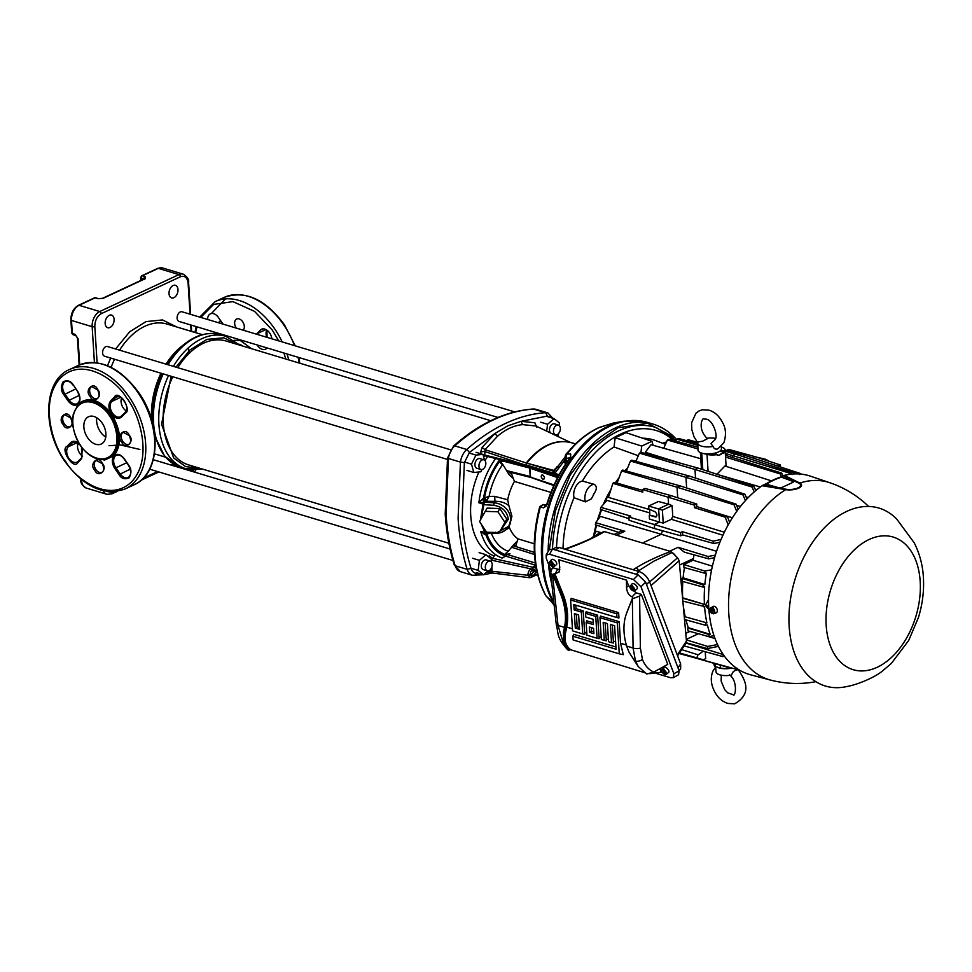 <?xml version="1.0" encoding="UTF-8"?>
<svg xmlns="http://www.w3.org/2000/svg" width="972" height="972" viewBox="0 0 972 972"><rect width="100%" height="100%" fill="white"/><g stroke="black" fill="none" stroke-linecap="round" stroke-linejoin="round"><path stroke-width="1.46" d="M541.793 559.848C537.443 507.105 569.568 442.977 608.8 426.088L609.748 425.663A107.941 69.583 -73.2 0 1 624.231 421.155L647.437 422.407A108.232 69.765 -73.2 0 0 609.966 426.186A108.232 69.765 -73.2 0 0 542.789 560.297A4.702 1.798 -3.6 0 1 541.793 559.848A107.941 69.583 -73.2 0 0 554.028 603.855M676.597 439.599L674.86 437.704L647.607 423.233L618.01 427.802L592.13 445.929L570.2 475.053L555.401 510.835L549.387 549.411M497.409 436.355L494.93 433.512L507.809 425.809L521.065 421.326L534.879 422.759L535.864 426.003L522.572 424.618C513.738 425.493 505.355 429.405 497.409 436.355L485.04 449.696L526.241 462.964L526.168 465.357L484.554 451.47L480.776 451.798L482.088 447.375L494.93 433.512L469.512 452.357L464.385 462.611L462.089 518.112C463.231 536.107 466.208 552.861 471.043 568.377L467.18 569.349A15.054 9.708 106.8 0 0 472.392 575.266L483.327 574.744M565.437 455.649L573.93 445.978C581.815 437.886 590.113 431.799 598.849 427.704L613.539 423.002L624.231 421.155M542.984 479.33C540.724 477.179 540.626 475.733 542.704 474.98C544.964 477.118 545.061 478.576 542.984 479.33L543.822 479.293M541.878 475.016L542.704 474.98M575.582 443.84L570.783 442.576C555.449 439.113 540.772 445.966 526.739 463.122L526.144 464.932L553.481 473.157L553.032 471.043L554.55 470.813L554.076 473.06L555.036 474.652L554.076 473.06M570.758 442.576L570.333 442.406C554.769 439.089 540.067 445.941 526.241 462.964L553.032 471.043L558.414 465.722M533.033 570.807L532.279 569.167L532.863 570.783L536.957 572.095L533.47 570.904L532.741 569.701L536.726 571.062M482.088 447.375L485.04 449.696L484.761 454.726L485.672 455.977L526.702 466.499L525.901 465.272M546.543 505.78L545.839 505.89L546.859 504.043C552.278 486.595 560.066 471.055 570.224 457.435L570.71 456.597L570.843 457.545M547.491 504.249L547.224 504.152C552.691 486.559 560.528 470.922 570.722 457.229L570.637 453.912L570.576 457.715M546.507 505.768L543.591 507.894L540.371 506.813C531.38 541.562 533.251 571.244 545.972 595.872L553.165 603.648M543.591 507.894L547.224 504.152M565.072 457.435L565.376 461.822L566.409 463.012L566.032 458.505L569.981 457.739M549.314 598.922L549.97 599.566M540.371 506.813L543.518 504.553L546.531 504.881M571.014 448.906L565.619 454.532L564.999 457.132L566.032 458.505M565.886 455.054L566.822 453.742M565.558 462.271L564.1 461.032L565.024 457.338M550.152 568.511L550.589 571.998M554.076 484.943L531.234 477.373L530.202 476.511L529.667 468.067L499.523 460.157M554.562 470.788L564.987 457.059L554.55 470.813M509.34 549.994L505.294 553.906M536.167 568.195L533.045 567.271L535.56 564.525M500.507 461.396L504.079 466.499M554.672 470.667L526.739 463.122M556.81 466.9L558.293 466.706M535.864 426.003L570.698 442.552M494.833 555.231L491.261 560.103M532.437 569.203L533.045 567.271L492.184 558.256L489.22 555.668L488.685 556.92M483.643 456.913A2.819 2.151 99.2 0 1 485.599 455.965L485.599 455.965A2.819 2.151 99.2 0 1 485.648 455.977M532.097 569.616C529.801 568.839 528.379 570.637 527.845 575.011L530.36 574.792C530.117 571.888 530.955 570.552 532.863 570.783M536.046 571.925L533.652 575.29L530.36 574.792L531.757 576.177L530.627 577.538L527.857 575.266L488.272 570.868M537.419 574.051L531.757 576.177M557.478 436.27L557.102 434.618M534.879 422.759L536.617 427.194M471.043 568.377C472.21 571.779 474.239 573.444 477.131 573.395L478.516 573.298M486.413 572.35L488.369 572.022L488.296 571.354M482.987 454.604L525.743 465.236L526.472 466.438M537.528 574.513L530.627 577.538M492.099 573.043L488.369 572.022L492.099 571.402L492.646 573.03M491.832 567.089L492.099 571.402M110.006 327.479A6.585 4.253 -73.2 0 1 107.722 327.698A6.585 4.253 -73.2 0 1 105.207 321.841A6.585 4.253 -73.2 0 1 109.241 315.317A6.585 4.253 -73.2 0 1 111.525 315.086A6.585 4.253 -73.2 0 1 114.04 320.954A6.585 4.253 -73.2 0 1 110.006 327.479M173.891 297.687A6.585 4.253 -73.2 0 1 171.607 297.918A6.585 4.253 -73.2 0 1 169.079 292.05A6.585 4.253 -73.2 0 1 173.125 285.525A6.585 4.253 -73.2 0 1 175.397 285.294A6.585 4.253 -73.2 0 1 177.925 291.163A6.585 4.253 -73.2 0 1 173.891 297.687M103.129 298.331L145.29 278.672A1.883 1.251 -115 0 0 144.597 278.697L102.437 298.355A1.883 1.251 65 0 1 103.129 298.331L97.82 298.696L95.062 297.857L79.084 305.305A12.235 7.885 106.8 0 0 71.491 320.468A1.883 0.717 176.4 0 1 70.895 319.995L71.709 333.019A1.883 0.717 -3.6 0 0 72.317 333.493L75.075 334.319A1.883 1.215 106.8 0 0 75.804 335.534L77.444 338.147A1.883 0.717 176.4 0 0 78.039 338.633L75.075 334.319M95.062 297.857A1.883 1.251 -115 0 0 94.369 297.894L95.706 297.797A1.883 1.215 106.8 0 0 95.062 297.857M141.292 280.24L141.159 278.15A1.883 0.717 176.4 0 1 140.563 277.676L140.746 280.507M101.246 313.677C97.042 316.265 94.904 320.541 94.819 326.507A1.883 0.717 176.4 0 1 92.158 326.689A12.235 7.885 -73.2 0 1 99.751 311.526A1.883 1.251 65 0 1 101.246 313.677L180.464 276.741A1.883 1.251 -115 0 0 178.97 274.59L158.302 268.369A1.883 1.251 -115 0 0 157.622 268.406L141.645 275.854A1.883 1.251 65 0 1 142.337 275.817L145.083 276.656A1.883 1.215 106.8 0 0 143.917 278.976A1.883 0.717 176.4 0 1 143.965 279M234.131 340.273L240.461 340.601L251.505 348.693M139.907 449.453L119.179 444.678M108.986 445.698L117.746 445.152M96.75 417.753A15.054 9.975 -115 0 0 105.766 437.072A15.054 9.975 -115 0 1 100.468 431.908A15.054 9.975 -115 0 1 96.75 417.753M107.467 365.691L110.699 358.073M115.607 348.972L129.726 331.731L146.092 321.598L162.506 319.946L176.77 326.981M176.576 465.637L177.354 466.949M179.808 466.912L179.856 467.702M188.775 470.387L191.885 469.913M190.075 470.776A8.213 3.135 -3.6 0 0 193.72 470.023M193.744 471.882A6.585 2.515 -3.6 0 0 195.554 470.521L195.834 470.023M200.001 468.334L185.652 466.609L173.66 457.958L161.571 424.242L171.133 376.261M490.763 420.706L225.893 340.978A64.699 41.711 106.8 0 0 203.488 343.238A64.699 41.711 106.8 0 0 177.755 367.671M172.773 376.747A64.699 41.711 106.8 0 0 188.592 464.895L448.857 543.227M450.486 449.757L107.479 346.53A5.067 3.268 106.8 0 0 105.729 346.7A5.067 3.268 106.8 0 0 102.631 351.718A5.067 3.268 106.8 0 0 104.563 356.226L447.339 459.392M514.723 411.909L182.019 311.769A5.067 3.268 106.8 0 0 180.27 311.951A5.067 3.268 106.8 0 0 177.159 316.957A5.067 3.268 106.8 0 0 179.103 321.465L498.004 417.45M479.111 552.643L486 554.708L491.382 559.131L491.079 561.597M488.138 570.892L483.534 574.804L478.151 570.382L479.39 560.334L486 554.708M476.645 572.727L483.534 574.804M471.262 568.304L478.151 570.382M472.501 558.256L479.39 560.334M481.905 469.561L480.788 471.797L473.862 472.489L466.973 470.424M473.862 472.489L471.469 464.142L476.001 455.09L482.926 454.398L484.578 460.193M464.58 462.065L471.469 464.142M469.112 453.013L476.001 455.09M476.037 452.332L482.926 454.398M546.701 431.155L547.552 424.266L540.663 422.2M547.552 424.266L554.162 418.653L559.544 423.075L559.24 425.542M547.272 416.575L554.162 418.653M556.3 434.824L555.632 435.395M487.3 570.807L483.303 569.604A5.067 3.268 -73.2 0 1 481.371 565.097A5.067 3.268 -73.2 0 1 484.469 560.091A5.067 3.268 -73.2 0 1 486.231 559.908L490.216 561.111A5.067 3.268 -73.2 0 1 492.16 565.619A5.067 3.268 -73.2 0 1 489.062 570.637A5.067 3.268 -73.2 0 1 487.3 570.807A5.067 3.268 -73.2 0 1 485.368 566.299A5.067 3.268 -73.2 0 1 488.466 561.294A5.067 3.268 -73.2 0 1 490.216 561.111M505.391 556.409L505.221 556.069A4.896 1.871 -3.6 0 1 506.619 555.595L502.099 558.062C491.771 554.149 484.639 545.256 480.69 531.405L484.858 532.462L481.201 524.09M480.375 520.081L483.072 504.116L478.892 502.779L484.25 502.208L483.072 504.116L483.886 504.675L484.25 502.208L494.068 502.828L494.906 501.358L486.194 501.297L483.886 502.099L482.562 498.903L483.473 498.32L485.623 501.54M485.891 533.324L485.757 534.454L484.797 534.527L480.69 531.405L485.247 533.106M482.877 526.63L486.194 533.191L484.858 532.462L486.182 533.191L485.611 532.17L484.858 532.462M483.849 459.805L479.852 458.602A5.067 3.268 106.8 0 0 478.103 458.772A5.067 3.268 106.8 0 0 474.992 463.79A5.067 3.268 106.8 0 0 476.936 468.297L480.933 469.5A5.067 3.268 -73.2 0 1 478.989 464.993A5.067 3.268 -73.2 0 1 482.1 459.975A5.067 3.268 -73.2 0 1 483.849 459.805A5.067 3.268 -73.2 0 1 485.781 464.312A5.067 3.268 -73.2 0 1 482.683 469.318A5.067 3.268 -73.2 0 1 480.933 469.5M558.378 425.043A5.067 3.268 -73.2 0 1 560.322 429.551A5.067 3.268 -73.2 0 1 557.211 434.569A5.067 3.268 -73.2 0 1 555.462 434.739A5.067 3.268 -73.2 0 1 553.53 430.244A5.067 3.268 -73.2 0 1 556.628 425.226A5.067 3.268 -73.2 0 1 558.378 425.043L554.38 423.841A5.067 3.268 106.8 0 0 552.631 424.023A5.067 3.268 106.8 0 0 549.678 428.215A5.067 3.268 106.8 0 0 550.529 432.965M532.194 570.758L536.981 572.204M550.93 492.403L514.419 481.419A41.407 26.694 106.8 0 0 507.7 499.778L508.854 505.659C505.015 502.597 500.361 501.163 494.906 501.358L494.772 496.364L489.098 496.425L484.493 497.798C486.923 484.36 491.856 472.368 499.292 461.822L502.536 464.786A55.319 35.66 106.8 0 0 489.098 496.425L486.778 500.616L484.493 497.798L483.473 498.32C485.988 484.056 491.225 471.384 499.195 460.303L499.438 459.234M495.611 458.529A63.593 40.994 -73.2 0 0 478.892 502.779L482.562 498.903M490.082 533.349L491.431 533.494A55.319 35.66 106.8 0 0 507.967 551.173L505.124 554.55L509.972 553.748M485.842 533.106L484.797 534.527M486.911 533.336L485.757 534.454C489.852 545.644 496.352 552.849 505.221 556.069L505.124 554.55C496.826 551.343 490.714 544.502 486.778 534.029L489.548 533.349M485.235 511.357L487.118 508.101L499.802 508.526L506.813 519.157L499.243 532.62L504.93 522.414L497.931 511.782L485.235 511.357L479.548 521.563L486.547 532.194L499.243 532.62M499.863 531.538L508.332 519.206C506.995 511.236 502.123 506.594 493.703 505.282L483.886 504.675L481.055 518.854M495.975 533.239L495.38 532.219L495.975 533.239L508.818 526.253L511.928 516.205L510.008 523.993M502.864 461.032L499.292 461.822L499.195 460.303L500.629 459.817M514.419 481.419L511.065 472.477M508.854 505.659L511.928 516.205M485.344 532.984L495.805 533.385C501.588 533.251 505.926 530.882 508.818 526.253L510.652 523.082M509.255 525.488L509.45 527.65A41.407 26.694 106.8 0 0 518.027 538.889L534.26 543.773M515.488 546.458L518.027 538.889M515.962 545.644L513.41 545.013L508.368 551.245M486.377 533.336L486.316 534.175M494.517 533.373L491.322 533.361M499.802 508.526L497.931 511.782M504.93 522.414L506.813 519.157M486.778 500.616L486.194 501.297L484.044 498.065M502.852 464.543L508.976 474.47L513.289 478.552M511.406 473.133L508.976 474.47M494.772 496.364L507.7 499.778M509.45 527.65L501.734 532.292M513.41 545.013L517.226 541.161M73.179 414.558L78.27 403.927C88.61 395.993 99.642 399.31 111.403 413.902L111.695 414.327C121.379 430.948 122.156 444.726 114.028 455.649L104.563 460.108L93.045 457.18M65.914 461.955L65.646 461.579C53.958 447.691 38.382 402.432 60.276 378.193C83.13 355.302 117.041 381.255 126.372 397.621L126.652 398.01C138.34 411.897 153.916 457.156 132.022 481.395C109.168 504.274 75.257 478.333 65.926 461.967L65.914 461.955M82.584 456.208A8.942 5.929 65 0 1 79.838 453.402A8.942 5.929 65 0 1 78.149 443.183M126.093 410.877A8.942 5.929 65 0 1 123.347 408.07A8.942 5.929 65 0 1 121.658 397.852M87.699 437.862A15.054 9.975 65 0 1 88.513 416.745A15.054 9.975 65 0 1 102.048 422.905A15.054 9.975 65 0 1 101.234 444.034A15.054 9.975 65 0 1 87.699 437.862M111.671 414.303C115.024 418.325 118.244 419.309 121.33 417.267A9.878 6.549 -115 0 0 121.634 416.976L125.218 413.246C132.52 410.342 118.463 389.079 114.465 396.989A9.878 6.549 -115 0 0 114.174 397.269L110.589 401.011C108.099 404.474 108.366 408.775 111.403 413.902M79.048 443.536L75.646 441.482L73.107 441.288L70.968 442.321A9.878 6.549 -115 0 0 70.664 442.6L67.08 446.342C59.778 449.234 73.836 470.497 77.833 462.599A9.878 6.549 -115 0 0 78.124 462.32L81.709 458.577L82.231 448.068M278.733 340.88L272.306 330.091L254.579 311.392L232.903 301.624L213.585 304.455L200.754 317.407M196.927 326.835L195.639 332.667M267.093 347.952L266.753 348.304A8.942 5.929 65 0 1 265.538 349.179A8.942 5.929 65 0 1 257.495 345.522A8.942 5.929 65 0 1 257.13 344.951M236.232 328.086A6.585 4.362 65 0 1 236.694 318.998A6.585 4.362 65 0 1 242.623 321.696A6.585 4.362 65 0 1 243.243 330.201M207.631 319.484A8.942 5.929 65 0 1 210.414 313.835A8.942 5.929 65 0 1 218.457 317.504L222.661 323.591A8.942 5.929 65 0 1 223.001 324.113M214.994 333.566A8.942 5.929 65 0 1 214.144 332.473L213.743 331.902M256.474 334.186A8.942 5.929 65 0 1 256.766 333.846L260.35 330.115A8.942 5.929 65 0 1 261.565 329.241A8.942 5.929 65 0 1 271.844 338.803M285.768 359.008L283.909 353.018M664.909 671.992L665.37 674.58A3.22 1.592 -134.8 0 0 666.233 674.386A3.22 1.592 -134.8 0 0 666.075 672.126A3.22 1.592 -134.8 0 0 663.56 669.769L664.119 669.125A3.305 1.628 -134.8 0 0 663.645 668.955A3.305 1.628 -134.8 0 0 663.22 668.858L664.447 671.846M664.01 670.972L663.439 671.543L662.661 669.501L663.22 668.858M664.338 671.822L664.982 672.15M664.277 671.688L663.706 672.26L664.471 674.301L665.079 673.79M663.706 672.26L663.439 671.543M663.123 672.089L664.277 671.664M666.233 674.386L668.59 672.466A3.524 1.737 -134.8 0 0 668.262 669.732A3.524 1.737 -134.8 0 0 665.152 667.229A3.524 1.737 -134.8 0 0 663.621 667.46L661.689 669.805A3.22 1.592 -134.8 0 0 662.029 672.077A3.22 1.592 -134.8 0 0 664.471 674.301M662.661 669.501A3.22 1.592 -134.8 0 0 661.689 669.805M631.982 586.225L632.541 585.581A3.305 1.628 -134.8 0 0 632.079 585.399A3.305 1.628 -134.8 0 0 631.654 585.314L633.805 591.025A3.22 1.592 -134.8 0 0 634.655 590.83A3.22 1.592 -134.8 0 0 634.509 588.582A3.22 1.592 -134.8 0 0 631.982 586.225M632.444 587.428L631.861 587.999L631.095 585.958L631.654 585.314M632.128 588.716L632.699 588.121L632.128 588.716L632.906 590.757L633.513 590.247M634.655 590.83L637.024 588.923A3.524 1.737 -134.8 0 0 636.684 586.189A3.524 1.737 -134.8 0 0 633.586 583.674A3.524 1.737 -134.8 0 0 632.055 583.917L630.123 586.262A3.22 1.592 -134.8 0 0 630.464 588.534A3.22 1.592 -134.8 0 0 632.906 590.757M631.095 585.958A3.22 1.592 -134.8 0 0 630.123 586.262M713.084 446.427A11.567 4.41 176.4 0 1 701.456 446.112A11.567 4.41 176.4 0 1 697.762 443.135A11.567 4.41 176.4 0 1 698.139 441.932L702.72 441.167L707.422 438.712C696.815 428.603 702.659 416.818 703.886 418.944L706.207 419.175C712.695 419.722 718.478 435.857 715.076 439.66L710.933 443.633L713.084 446.427C714.043 448.918 715.72 449.684 718.089 448.736L723.873 442.697C726.351 435.043 725.926 428.348 722.597 422.613C719.231 416.028 714.675 411.873 708.916 410.16L702.27 409.783L698.917 410.998L695.964 413.222L691.627 422.711L691.797 429.575L694.02 436.793L697.774 442.855M706.948 438.263A11.567 4.41 176.4 0 1 715.55 438.396M721.285 446.367L721.479 448.614A11.761 4.483 176.4 0 1 718.357 451.992A11.761 4.483 176.4 0 1 705.526 453.815A11.761 4.483 176.4 0 1 698.005 450.085L697.762 443.135M551.379 561.962L551.938 561.318A3.305 1.628 -134.8 0 0 551.476 561.148A3.305 1.628 -134.8 0 0 551.039 561.051L553.202 566.773A3.22 1.592 -134.8 0 0 554.052 566.567A3.22 1.592 -134.8 0 0 553.906 564.319A3.22 1.592 -134.8 0 0 551.379 561.962M551.841 563.165L551.258 563.736L550.48 561.695L551.039 561.051M551.525 564.453L552.096 563.857L551.525 564.453L552.303 566.494L552.91 565.983M554.052 566.567L556.409 564.659A3.524 1.737 -134.8 0 0 556.081 561.925A3.524 1.737 -134.8 0 0 552.983 559.422A3.524 1.737 -134.8 0 0 551.452 559.653L549.52 561.998A3.22 1.592 -134.8 0 0 549.86 564.27A3.22 1.592 -134.8 0 0 552.303 566.494M550.48 561.695A3.22 1.592 -134.8 0 0 549.52 561.998M715.611 667.229L713.023 670.899C710.362 677.12 710.787 683.802 714.274 690.946C717.494 697.422 722.062 701.59 727.979 703.436L734.625 703.825C753.13 693.279 744.661 679.136 738.283 669.769L735.901 670.012L733.265 671.664L731.357 675.115A11.567 4.41 -3.6 0 1 719.73 674.811A11.567 4.41 -3.6 0 1 716.048 671.919L715.574 666.828M717.543 667.302A11.761 4.483 -3.6 0 0 731.892 668.056M739.121 670.753A11.567 4.41 -3.6 0 0 739.133 670.473L739.109 669.89M712.464 607.877A3.22 2.138 -115 0 1 714.651 610.951A3.22 2.138 -115 0 1 713.569 613.721A3.22 2.138 -115 0 1 713.144 613.794L712.464 607.877L713.096 607.5A3.305 2.187 -115 0 0 712.646 607.354A3.305 2.187 -115 0 0 712.209 607.306L712.683 609.772M712.5 609.906L711.869 610.209L711.577 607.682L712.209 607.306M712.901 613.381L712.61 610.781L711.966 611.084L712.257 613.611L712.901 613.381A3.305 2.187 -115 0 0 713.108 613.466M712.61 610.781L713.241 611.096M711.966 611.084L711.869 610.209M711.383 610.963L712.828 610.416M713.375 610.841L712.707 610.805M713.569 613.721L716.048 612.907A3.524 2.333 -115 0 0 717.166 609.541A3.524 2.333 -115 0 0 714.347 606.334A3.524 2.333 -115 0 0 713.071 606.528L710.848 607.901A3.22 2.138 -115 0 0 710.119 610.768A3.22 2.138 -115 0 0 712.257 613.611M711.577 607.682A3.22 2.138 -115 0 0 710.848 607.901M554.757 573.541L562.691 593.236A48.661 32.246 65 0 1 566.725 627.074L565.595 632.395C564.003 640.414 565.74 646.21 570.819 649.782L569.823 649.904C564.744 646.198 562.97 640.305 564.525 632.201L565.595 626.843A47.749 31.639 -115 0 0 561.646 593.649L553.712 573.954L555.182 573.674L557.673 569.215L559.799 569.385M626.199 614.34A48.661 32.246 65 0 1 626.806 612.542L632.675 597.719L632.092 596.82C628.799 595.362 626.952 592.264 626.551 587.513L628.495 585.545L636.04 592.798L641.301 594.378L667.74 664.362L653.743 672.089L646.745 674.009L638.203 666.525L635.481 661.045L633.088 648.02L632.335 598.861L639.6 596.115L641.301 594.378M563.59 644.072L567.636 649.782C556.227 637.122 558.779 634.352 556.251 624.255L556.251 624.255A5.65 1.932 173.8 0 0 558.037 625.433L563.59 644.072L563.42 632.395L564.501 627.377L558.037 625.433L552.509 574.829L553.712 573.954M557.673 569.215L552.424 567.636L550.614 572.544L552.509 574.829M626.551 587.513L626.43 580.102L558.924 559.787L559.75 567.417L559.058 572.107L555.182 573.674M570.819 649.782L644.934 672.782M644.922 672.77L643.707 671.859M656.282 673.426L670.583 677.727L673.292 677.678L673.888 673.742L641.022 586.784L633.477 579.519L549.581 554.271L546.155 555.024L546.276 558.268L550.905 570.515M546.155 555.024L549.046 549.848L552.461 549.095L638.057 574.853L645.615 582.119L679.136 670.838L678.541 674.775L673.292 677.678M604.305 640.439L603.162 622.299L607.403 623.574L608.545 641.714L611.497 642.601L610.355 624.461L614.596 625.737L616.078 649.223L572.909 636.223L573.14 639.953L619.273 653.828L617.317 622.906L599.979 617.682L601.352 639.54L606.334 640.852L605.143 622.894M615.604 641.787L613.356 641.107L613.526 643.014L611.497 642.601M615.944 647.012L573.614 634.279L572.909 636.223M613.356 641.107L612.348 625.057M619.273 653.828L623.319 654.666L620.549 643.27L619.188 621.691L600.562 616.078L599.979 617.682M619.188 621.691L617.317 622.906M576.36 614.231L577.161 626.831L579.421 627.511M575.29 628.046L579.531 629.321L578.619 614.912L574.379 613.636L575.29 628.046L577.161 626.831M616.746 613.83L570.625 599.955L572.569 630.877L582.714 633.938L581.341 612.068L574.148 609.906L573.808 604.56L616.989 617.56L616.746 613.83L618.617 612.615L571.208 598.351L570.625 599.955M582.714 633.938L584.743 634.352L583.212 610.866L581.341 612.068M583.212 610.866L576.019 608.691L574.148 609.906M618.617 612.615L618.957 617.961L616.989 617.56M576.019 608.691L575.801 605.155M591.328 627.633L591.547 631.168L593.807 631.849M589.676 632.383L593.916 633.659L593.588 628.313L589.348 627.037L589.676 632.383L591.547 631.168M585.812 617.074L593.017 619.237L593.345 624.583L586.152 622.42L586.954 635.214L597.112 638.264L595.739 616.406L585.581 613.344L585.812 617.074M593.236 622.773L586.736 620.816L586.152 622.42M597.112 638.264L599.141 638.689L597.598 615.191L586.165 611.753L585.581 613.344M597.598 615.191L595.739 616.406M626.43 580.102L628.495 585.545M659.903 668.687L661.239 672.223L649.636 673.681M552.934 574.962L560.637 594.086A47.434 31.432 65 0 1 564.501 627.377M638.203 666.525L629.006 652.127L626.624 646.076A47.434 31.432 65 0 1 626.369 613.879L632.675 597.719M569.823 649.904L568.486 650.45M649.661 581.936L677.545 557.782L679.173 560.71L686.463 641.01L685.126 643.403M686.111 642.832L677.593 655.869M591.134 538.318L597.683 534.114L592.349 537.723M600.623 533.349L598.254 533.92M670.68 551.501L672.077 552.521L653.925 561.136L638.422 570.892A2.819 2.138 -122.3 0 0 635.919 567.976C645.517 562.023 657.108 556.531 670.68 551.501L604.572 531.599C594.378 537.65 582.568 543.069 569.106 547.868A2.819 1.543 -109.3 0 0 568.341 547.807L564.611 549.107M677.545 557.782L672.077 552.521A11.3 7.484 65 0 1 676.281 556.835M636.186 574.294L639.041 571.512C643.768 573.371 647.267 576.736 649.527 581.596L646.526 584.512M677.97 667.728L680.655 663.973L680.643 668.687L679.136 670.814M553.032 549.265L555.231 547.71L559.216 547.491L555.595 550.031M679.173 560.71L651.033 585.581M680.655 663.973L649.527 581.596M569.106 547.868L565.109 549.265L559.216 547.491M639.041 571.512L633.137 569.738L635.919 567.976M565.109 549.265L633.137 569.738M593.175 495.538L591.304 498.903L585.411 501.88A11.3 7.278 -73.2 0 1 584.865 498.915A11.3 7.278 -73.2 0 1 594.208 484.335C596.917 486.146 597.002 489.025 594.463 492.962A5.65 3.645 106.8 0 0 593.175 495.538A92.146 59.401 -73.2 0 1 594.463 492.962M594.208 484.335L582.386 481.043A11.3 7.278 106.8 0 0 574.027 497.725L585.411 501.88M640.949 452.345L641.727 446.051L615.179 437.752L626.053 432.674L651.945 441.288L653.075 445.249M641.727 446.051L651.945 441.288M615.179 437.752L614.049 446.962L638.325 455.759M594.281 534.223A90.821 58.551 -73.2 0 1 596.371 525.087A90.821 58.551 -73.2 0 0 594.281 534.223M597.926 519.631A90.821 58.551 -73.2 0 1 601.401 509.68A90.821 58.551 -73.2 0 0 597.926 519.631M603.867 503.788A90.821 58.551 -73.2 0 1 610.319 491.188A90.821 58.551 -73.2 0 0 603.867 503.788M615.616 482.89A90.821 58.551 -73.2 0 1 618.666 478.722A90.821 58.551 -73.2 0 0 615.616 482.89M625.409 470.776A90.821 58.551 -73.2 0 1 627.207 468.917A90.821 58.551 -73.2 0 0 625.409 470.776M636.223 460.521A91.283 58.855 106.8 0 0 635.384 461.165M627.548 468.079A91.283 58.855 106.8 0 0 625.032 470.667M619.055 477.677A91.283 58.855 106.8 0 0 615.288 482.805M610.744 489.852A91.283 58.855 106.8 0 0 603.187 504.577M601.109 509.595A91.283 58.855 106.8 0 0 597.391 520.348M596.079 525.002A91.283 58.855 106.8 0 0 593.843 534.879M614.049 446.962A93.239 60.106 106.8 0 0 582.386 481.043M665.468 444.313L655.918 440.705A93.239 60.106 106.8 0 0 642.65 438.19M666.403 442.175A11.3 7.278 106.8 0 0 662.892 443.341M574.027 497.725A93.239 60.106 106.8 0 0 563.031 548.633M594.633 533.677A90.432 58.296 -73.2 0 1 596.601 525.172M598.363 519.036A90.432 58.296 -73.2 0 1 601.632 509.765M604.426 503.144A90.432 58.296 -73.2 0 1 609.966 492.306M615.884 482.963A90.432 58.296 -73.2 0 1 618.35 479.573M625.713 470.861A90.432 58.296 -73.2 0 1 626.928 469.598M698.406 633.744L686.317 639.382M693.972 554.805L693.425 558.56L679.574 565.024M715.356 555.121L708.053 556.506L678.116 547.297L684.434 552.181L708.673 558.864L714.59 557.685M614.11 534.466L620.549 531.465L624.838 531.259L616.442 535.171M708.88 609.602L705.563 605.678L708.685 606.528M708.649 605.921L705.514 604.961L708.503 599.785M656.525 516.691L649.916 515.354L649.539 509.352M649.916 515.354L655.407 516.97C657.497 515.962 657.388 514.224 655.079 511.782L648.859 509.061L648.664 506.035L658.396 501.503L668.578 504.213L668.129 497.044L671.13 495.647L645.007 488.442L642.638 489.548L694.3 505.1L696.681 503.994L696.839 506.594L694.47 507.7L694.3 505.1M656.039 516.667L655.407 516.97L656.222 516.885M724.334 532.231L672.77 516.46A91.854 59.207 106.8 0 0 671.348 519.303L722.925 535.22M672.77 516.46L672.089 505.61L668.578 504.213L658.639 508.854L659.478 522.134L663.208 523.094L662.394 510.13L672.089 505.61M663.208 523.094L671.348 519.303M662.394 510.13L648.664 506.035M764.126 459.659L765.207 459.161L768.402 460.704M755.864 456.962L765.207 459.161M723.253 654.545L685.953 643.063M684.106 645.894L722.876 656.586L724.468 656.246M723.362 654.581L722.876 656.586M738.975 669.805L735.124 668.736M729.207 667.314L695.308 657.971M729.231 667.679L696.863 658.396M705.247 651.726L705.672 658.664L703.254 659.794L697.993 658.202A1.859 1.203 -73.2 0 1 697.276 656.708A1.859 1.203 -73.2 0 1 698.212 654.836L703.291 651.191M703.254 659.794L679.416 653.062M714.42 453.268L717.263 454.556L717.324 455.418A11.227 4.277 -3.6 0 0 721.054 454.446L721.005 453.572L723.047 452.612A11.227 4.277 176.4 0 1 721.005 453.572M723.047 452.612L723.107 453.487A11.227 4.277 -3.6 0 0 724.833 451.931L719.912 451.105M721.333 447.011L722.184 447.314A11.227 4.277 176.4 0 1 725.088 449.939A11.227 4.277 176.4 0 1 724.772 451.069L720.738 450.388M724.772 451.069L724.833 451.931M730.677 667.728L730.701 668.153A11.227 4.277 176.4 0 1 720.446 668.007L714.566 666.5L713.642 663.281M702.805 469.634L701.76 453.122M717.263 454.556A11.227 4.277 176.4 0 1 707.009 454.398L703.376 453.523M771.44 480.861L724.942 465.989L716.947 474.239M715.003 663.669L715.198 666.731M682.538 597.756L704.433 604.39L682.575 598.169M706.911 622.894L684.349 616.576L706.911 622.894A101.562 65.476 106.8 0 1 704.566 606.589L682.842 601.085M703.521 606.783L703.376 604.572M705.611 623.113L705.551 625.275L707.385 624.947A101.562 65.476 106.8 0 0 710.192 634.327L688.322 627.681A101.951 65.719 -73.2 0 1 685.953 619.869M711.601 569.811L704.773 571.026L705.259 573.346L706.352 573.14A101.562 65.476 106.8 0 0 704.846 584.537L683.122 577.818A101.951 65.719 -73.2 0 1 684.446 567.612M752.328 457.788L754.819 456.621L728.696 449.416L726.692 450.352M778.001 466.171L780.37 464.968L780.492 466.985M777.989 466.074L772.983 464.531M780.37 464.968L754.819 456.621M680.546 532.571L682.453 531.684L682.66 534.904L680.74 535.803L680.546 532.571L654.363 524.515L628.872 517.019L629.078 520.251L654.618 528.598L654.363 524.515L659.478 522.134L649.49 519.036L649.272 515.658M680.74 535.803L654.618 528.598M628.872 517.019L630.792 516.132L600.866 507.323L600.392 509.364L628.981 518.696M696.681 503.994L671.13 495.647M642.686 490.362L613.891 482.416L612.87 483.351L642.796 492.148L642.638 489.548M681.809 463.608L645.274 452.259L645.359 453.56M645.274 452.259L651.058 444.678M746.933 498.928L744.892 494.213L688.966 475.94L631.764 460.169L630.476 461.02L625.907 472.088M755.754 490.605L753.847 486.316L698.005 468.067L640.9 452.32L639.467 453.146L635.882 461.299M697.908 447.181L669.21 439.271L667.375 439.976L663.73 448.262M697.787 443.767L678.748 438.518L676.779 439.186L675.953 441.13M738.21 509.328L736.083 504.152L680.048 485.842L622.76 470.047L621.606 470.946L617.062 483.096L627.548 486.182M697.301 442.248L688.407 439.794L686.232 440.583M642.492 543.02L661.276 534.26L600.392 516.387L595.678 522.681L595.35 524.759L618.629 532.364M612.87 483.351L608.436 497.385L649.551 509.559M649.758 512.912L606.941 500.373L600.866 507.323M744.892 494.213L742.924 494.87L745.439 500.556M753.847 486.316L752.012 487.021L754.236 491.893M782.982 475.891L781.755 473.145L780.334 473.972L781.512 476.572M791.937 474.081L791.196 472.356L789.908 473.23L790.358 474.251M735.269 667.278L734.735 668.845L736.983 668.25M736.083 504.152L733.969 504.76L736.727 511.345M800.977 474.105L799.616 474.53M708.053 556.506L708.673 558.864M729.62 522.328L727.445 516.594L725.197 517.165L728.162 524.868M721.03 539.496L713.181 541.137L713.946 543.53L719.9 542.23M705.514 604.961L705.563 605.678M704.846 584.537L702.999 584.852L703.351 587.124L704.651 586.894A101.562 65.476 106.8 0 0 704.433 604.39M710.192 634.327L709.11 634.522L708.904 636.636L713.995 635.676M717.555 644.57L707.665 646.429L707.337 648.579L718.429 646.368M601.534 532.826L596.261 531.271L592.726 537.297M707.337 648.579L686.171 642.747M713.946 543.53L682.66 534.904M713.181 541.137L682.453 531.684M727.445 516.594L696.839 506.594M725.197 517.165L694.47 507.7M595.678 522.681L624.838 531.259M662.515 530.773A91.939 59.268 106.8 0 0 661.276 534.26L716.571 551.306M800.77 473.619L745.208 455.455L742.851 456.561M797.538 473.886L768.925 465.078M726.12 466.366L725.088 449.939L745.208 455.455M686.293 440.425L695.928 443.256M733.969 504.76L677.047 487.239L680.048 485.842M621.606 470.946L677.047 487.239L677.715 497.798M732.402 517.76L709.536 510.75M717.652 646.526L718.66 646.817M734.735 668.845L679.124 653.512M791.196 472.356L735.597 454.191L732.596 455.589L789.908 473.23M725.173 451.312L735.597 454.191M676.779 439.186L697.847 445.37M725.306 453.45L732.596 455.589L732.694 457.119M781.755 473.145L725.428 455.285M780.334 473.972L725.537 457.107M725.391 454.762L726.108 454.969M667.375 439.976L697.969 448.967M752.012 487.021L695.004 469.476L698.005 468.067M639.467 453.146L695.004 469.476L695.539 478.09M748.246 497.567L746.059 496.899M742.924 494.87L685.965 477.337L688.966 475.94M630.476 461.02L685.965 477.337L686.633 487.993M740.409 506.485L736.557 505.294M707.665 646.429L686.354 639.868M684.349 616.576L684.531 619.48L705.551 625.275M709.11 634.522L687.739 627.948L687.933 630.852L708.904 636.636M704.773 571.026L683.753 564.562L683.936 567.466L705.259 573.346M683.753 564.562L693.048 560.224L712.391 566.178M702.999 584.852L681.943 578.364L682.125 581.28L703.351 587.124M683.122 577.818L681.943 578.364M704.518 635.433L715.028 638.555M682.66 597.695A101.951 65.719 -73.2 0 1 682.83 581.475M685.09 616.224A101.951 65.719 -73.2 0 1 682.879 601.097M693.048 560.224A91.089 58.721 -73.2 0 1 693.425 558.56M760.371 486.984L718.393 474.737M756.921 489.645L755.074 489.062M793.674 481.711L780.917 476.997A103.056 66.436 106.8 0 0 765.729 484.056M786.166 489.268A9.793 3.73 -3.6 0 0 797.976 487.883A9.793 3.73 -3.6 0 0 799.033 483.266L783.311 475.745L784.355 475.369L799.859 483.06A10.765 4.107 176.4 0 1 798.692 488.138A10.765 4.107 176.4 0 1 785.704 489.669L762.145 485.721L763.178 485.125L786.166 489.268A9.416 4.313 98.7 0 0 785.704 489.669A103.056 66.436 106.8 0 0 728.781 613.587A103.056 66.436 106.8 0 0 770.444 680.048A103.093 103.093 0 0 0 815.897 681.676M799.033 483.266A9.416 7.436 -61.5 0 1 799.859 483.06A103.056 66.436 106.8 0 1 829.833 482.732L810.502 476.183A103.761 66.886 106.8 0 0 784.355 475.369M783.311 475.745L780.905 476.863L792.727 480.642A3.293 1.251 176.4 0 1 793.723 481.468A3.293 1.251 176.4 0 1 792.848 482.391L782.569 487.191A3.293 1.251 176.4 0 1 777.989 487.519L765.572 484.007L763.178 485.125M762.145 485.721A103.761 66.886 106.8 0 0 708.77 607.925A103.761 66.886 106.8 0 0 750.712 674.835L770.444 680.048M789.167 626.466A92.911 59.887 -73.2 0 1 825.362 526.8A92.911 59.887 -73.2 0 1 896.719 519.072L914.178 542.74C919.658 553.639 922.72 565.169 923.4 577.332C924.178 590.612 922.562 603.928 918.528 617.269L908.686 640.512L891.288 663.499L882.09 671.288C876.537 676.038 860.099 684.179 846.284 686.657A92.911 59.887 -73.2 0 1 789.167 626.466M548.123 551.513A108.232 69.765 -73.2 0 1 615.555 427.862A108.232 69.765 -73.2 0 1 653.038 424.084L647.437 422.407M551.683 417.899L547.333 416.077L545.657 412.699A205.165 132.265 106.8 0 0 505.719 423.342C492.294 429.624 479.305 438.336 466.754 449.489L469.512 452.357M464.385 462.611L460.436 462.101L458.104 518.392C459.258 536.629 462.283 553.615 467.18 569.349L455.188 565.753A2.819 1.567 162.7 0 1 454.288 564.987C449.392 549.241 446.367 532.267 445.212 514.067L447.533 457.982L448.444 458.492L446.112 514.783A205.165 132.265 106.8 0 0 455.188 565.753A15.054 9.708 106.8 0 0 460.412 571.658L454.288 564.987M554.174 605.228A106.847 68.878 -73.2 0 1 553.518 604.183M566.469 457.897L566.542 454.094L570.637 453.912M546.094 505.622L543.287 504.675M546.543 504.857L543.518 504.553M553.858 602.3A108.232 69.765 -73.2 0 1 542.789 560.297M546.288 596.286L549.642 599.335M570.151 449.271L573.93 445.978M530.384 476.572L531.417 477.422L530.384 476.572L529.849 468.127L528.829 466.839M557.636 477.604L529.849 468.127L529.011 466.9M551.914 584.488A108.232 69.765 -73.2 0 1 548.536 564.258M565.485 464.166L564.1 461.032L554.733 473.388L559.167 474.713M535.657 565.218L533.227 567.32L532.62 569.252M513.495 545.839L534.381 552.4M530.202 476.511L506.764 470.63M534.491 554.465L511.843 547.345M506.145 554.174L535.341 563.007M505.732 556.154L535.013 565.024L535.645 563.104M526.083 465.333L526.885 466.56L557.879 477.131L527.006 466.596L526.168 465.357L558.305 476.329M558.621 475.721L555.036 474.652M533.349 567.356L532.705 569.276L536.605 570.43M526.35 466.402L485.757 456.002M491.516 562.12L491.395 560.139L532.279 569.167L532.814 567.223M534.6 571.196L530.36 574.792M522.572 424.618L521.065 421.326L547.333 416.077M536.641 425.748L536.69 426.392M480.897 453.79L480.776 451.798M527.845 575.011L530.372 575.047M477.131 573.395L474.676 575.521M466.754 449.489A15.054 9.708 106.8 0 0 460.436 462.101L448.444 458.492A15.054 9.708 106.8 0 1 454.762 445.881L466.754 449.489M554.052 419.625L547.941 412.954A15.054 9.708 106.8 0 0 545.657 412.699L533.664 409.091A205.165 132.265 106.8 0 0 493.727 419.734C480.302 426.015 467.313 434.727 454.762 445.881A2.819 1.494 48.3 0 0 453.584 446.027C479.269 423.355 505.78 411.022 533.106 409.03L535.949 409.346A15.054 9.708 106.8 0 0 533.664 409.091A2.819 2.102 -93.6 0 0 533.106 409.03M106.677 491.395L112.497 492.561A1.883 1.251 65 0 1 111.914 493.849L117.248 491.358M173.611 464.057L171.315 465.126M157.537 471.554L143.382 478.163M114.344 491.698L112.497 492.561M180.464 276.741C184.729 275.38 187.28 277.47 188.082 283.022L190.05 314.187M190.731 324.964L191.12 331.306M97.103 362.811L94.819 326.507M70.895 319.995C70.883 313.239 73.386 308.355 78.404 305.342A1.883 1.251 65 0 1 79.084 305.305L99.751 311.526L178.97 274.59A12.235 7.885 -73.2 0 1 183.21 274.165C187.402 276.801 189.2 279.572 188.592 282.488A1.883 0.717 176.4 0 1 188.082 283.022M94.418 362.532L92.158 326.689L71.491 320.468L72.317 333.493A1.883 1.215 106.8 0 0 72.766 334.55A1.883 1.215 106.8 0 0 73.046 334.696L75.804 335.534M81.502 479.621L81.551 480.241A12.235 7.885 106.8 0 0 86.326 488.09L106.993 494.311A12.235 7.885 -73.2 0 1 103.239 490.751M86.326 488.09C82.085 485.393 80.299 482.622 80.943 479.767A1.883 0.717 -3.6 0 0 81.551 480.241L82.766 480.605M79.692 364.804L78.039 338.633M145.29 278.672L145.083 276.656M157.622 268.406L162.543 267.944A12.235 7.885 106.8 0 0 158.302 268.369L142.337 275.817A1.883 1.215 106.8 0 0 141.462 276.753A1.883 1.215 106.8 0 0 141.159 278.15L143.917 279.013M102.437 298.355L98.464 298.623A1.883 1.215 106.8 0 0 97.82 298.696M95.997 297.954A1.883 1.215 106.8 0 0 95.706 297.797L98.464 298.623M242.927 346.105A20.23 13.414 -115 0 0 238.857 344.149M202.237 334.647L166.977 324.041A63.945 41.225 106.8 0 0 144.828 326.276A63.945 41.225 106.8 0 0 119.568 350.163M155.556 438.7A63.945 41.225 -73.2 0 1 154.949 437.023M161.935 373.491A64.772 41.76 106.8 0 0 152.507 420.597A64.772 41.76 106.8 0 0 152.689 422.881L152.823 424.266A68.344 44.056 -73.2 0 1 152.689 422.528A68.344 44.056 -73.2 0 1 162.288 373.588M168.059 364.755A69.17 44.591 -73.2 0 1 196.502 337.09A69.17 44.591 -73.2 0 1 220.462 334.684C204.059 330.699 188.592 337.345 174.073 354.598A68.344 44.056 -73.2 0 1 195.093 337.418M167.135 364.476A68.344 44.056 -73.2 0 1 174.073 354.598L172.761 356.202A64.772 41.76 106.8 0 0 166.905 364.415M168.569 375.484A69.17 44.591 -73.2 0 0 158.873 423.804A69.17 44.591 -73.2 0 0 185.931 468.759L180.585 467.155A69.17 44.591 -73.2 0 1 153.6 423.233A69.17 44.591 -73.2 0 1 163.223 373.88M173.393 366.359A69.17 44.591 -73.2 0 1 201.848 338.706A69.17 44.591 -73.2 0 1 225.796 336.288L220.462 334.684M176.029 367.149L189.856 350.054L206.89 339.386L223.754 337.806L237.302 344.416M151.583 419.673A63.945 41.225 -73.2 0 1 161 373.199M166.005 364.136A63.945 41.225 -73.2 0 1 183.878 344.598M114.55 359.227A63.945 41.225 106.8 0 0 111.1 367.343M487.665 456.488A63.873 41.176 106.8 0 0 484.955 460.558M478.917 471.991A63.873 41.176 106.8 0 0 494.189 555.96M485.611 532.17L486.535 532.182M493.703 505.282L494.068 502.828A16.488 14.774 -150 0 1 510.579 518.55M97.747 389.663A7.533 4.994 -115 0 0 97.419 389.152C93.859 380.988 84.163 389.979 89.91 396.114A7.533 4.994 -115 0 0 90.238 396.625C93.798 404.789 103.494 395.798 97.747 389.663M91.04 395.41A6.585 4.362 65 0 1 91.684 386.613L97.589 389.857C99.606 394.134 99.484 397.038 97.249 398.556A6.585 4.362 65 0 1 91.332 395.859A6.585 4.362 65 0 1 91.04 395.41M70.786 417.753A7.533 4.994 -115 0 0 70.458 417.243C66.898 409.078 57.202 418.069 62.949 424.205A7.533 4.994 -115 0 0 63.277 424.715C66.837 432.88 76.533 423.889 70.786 417.753M64.079 423.5A6.585 4.362 65 0 1 64.723 414.704L70.628 417.948C72.645 422.225 72.536 425.128 70.288 426.647A6.585 4.362 65 0 1 64.371 423.95A6.585 4.362 65 0 1 64.079 423.5M102.388 463.474A7.533 4.994 -115 0 0 102.06 462.951C98.5 454.787 88.804 463.778 94.551 469.926A7.533 4.994 -115 0 0 94.879 470.436C98.439 478.601 108.135 469.61 102.388 463.474M95.681 469.221A6.585 4.362 65 0 1 96.325 460.424L102.23 463.656C104.247 467.945 104.138 470.849 101.89 472.368A6.585 4.362 65 0 1 95.973 469.67A6.585 4.362 65 0 1 95.681 469.221M129.349 435.371A7.533 4.994 -115 0 0 129.021 434.861C125.461 426.696 115.765 435.687 121.512 441.835A7.533 4.994 -115 0 0 121.84 442.345C125.4 450.51 135.096 441.519 129.349 435.371M122.63 441.13A6.585 4.362 65 0 1 123.286 432.333L129.191 435.565C131.208 439.854 131.086 442.758 128.851 444.277A6.585 4.362 65 0 1 122.934 441.58A6.585 4.362 65 0 1 122.63 441.13M78.27 403.927L78.27 403.927C80.676 400.671 80.518 396.527 77.784 391.534L73.252 384.948C70.932 380.975 67.566 379.906 63.168 381.729C60.701 386.467 60.811 390.659 63.508 394.268L68.04 400.853C71.673 405.36 75.087 406.381 78.27 403.927L78.27 403.927M110.601 415.08A31.055 20.582 -115 0 0 82.389 401.946C70.057 411.217 69.304 425.627 80.105 445.164C89.059 457.375 98.573 461.724 108.633 458.237A31.055 20.582 -115 0 0 110.601 415.08M134.209 484.736C160.635 473.826 162.02 424.084 138.012 391.582C119.106 366.748 99.278 357.988 78.525 365.314A65.877 43.655 65 0 1 137.356 391.716A65.877 43.655 65 0 1 137.769 392.311A65.877 43.655 65 0 1 134.209 484.736L125.267 488.904A65.877 43.655 65 0 0 128.826 396.479A65.877 43.655 65 0 0 128.547 396.078A65.877 43.655 65 0 0 69.583 369.494C43.23 380.38 41.772 429.94 65.659 462.441C84.576 487.422 104.454 496.242 125.267 488.904M61.528 417.11L62.852 424.047M80.518 445.346L80.239 444.933C74.795 438.287 67.748 417.049 78.161 405.919C88.999 395.422 104.855 407.693 109.229 415.433L109.508 415.834C114.951 422.48 121.986 443.73 111.573 454.847C100.748 465.357 84.892 453.086 80.518 445.346M77.991 461.481A8.942 5.929 65 0 1 77.019 462.137A8.942 5.929 65 0 1 68.976 458.468A8.942 5.929 65 0 1 68.247 446.804L71.831 443.062A8.942 5.929 65 0 1 73.046 442.187L79.74 444.629M121.5 416.15A8.942 5.929 65 0 1 120.528 416.794A8.942 5.929 65 0 1 112.485 413.136A8.942 5.929 65 0 1 111.756 401.472L115.34 397.73A8.942 5.929 65 0 1 116.555 396.855C121.779 393.405 130.297 408.058 125.181 412.286A0.936 0.68 43.8 0 0 125.218 413.246M124.258 458.735C120.625 454.228 117.211 453.195 114.028 455.649C111.622 458.918 111.78 463.049 114.514 468.054L119.046 474.628C121.366 478.601 124.732 479.682 129.13 477.86C131.597 473.109 131.487 468.929 128.79 465.309L124.392 458.93M77.456 391.036L77.323 391.279C80.494 397.196 80.445 401.351 77.165 403.745A8.942 5.929 65 0 1 69.133 400.087L64.917 394A8.942 5.929 65 0 1 65.403 381.461C67.846 380.502 70.421 381.741 73.119 385.191L73.252 384.948M68.04 400.853L79.254 395.361M73.386 385.143L77.59 391.23M63.836 394.766L75.731 388.958M114.174 397.269A0.936 0.68 43.8 0 0 115.34 397.73L117.916 396.527M110.589 401.011A0.936 0.68 43.8 0 0 111.756 401.472L120.747 397.269M121.634 416.976A0.936 0.68 -136.2 0 1 121.743 415.919L125.072 412.444M125.327 412.177A0.936 0.68 43.8 0 0 125.181 412.286L120.528 416.794M81.563 457.788L78.234 461.25A0.936 0.68 -136.2 0 0 78.088 461.36L81.672 457.63A0.936 0.68 -136.2 0 1 81.818 457.52M78.124 462.32A0.936 0.68 -136.2 0 1 78.088 461.36L77.019 462.137M81.709 458.577A0.936 0.68 -136.2 0 1 81.672 457.63L81.514 447.144M70.664 442.6A0.936 0.68 43.8 0 0 71.831 443.062L74.419 441.859M77.238 442.612L68.247 446.804A0.936 0.68 -136.2 0 1 67.08 446.342M126.725 462.745L115.923 467.775A8.942 5.929 65 0 1 116.409 455.236C118.851 454.276 121.415 455.528 124.124 458.966L128.328 465.053C131.499 470.97 131.451 475.126 128.17 477.531A8.942 5.929 65 0 1 120.127 473.862L115.923 467.775L114.842 468.54M130.248 469.148L119.046 474.628M282.22 341.925A65.877 43.655 -115 0 0 274.76 328.986A65.877 43.655 -115 0 0 274.481 328.56A65.877 43.655 -115 0 0 215.237 301.575L199.746 317.103M294.516 345.631A65.877 43.655 -115 0 0 283.715 324.83A65.877 43.655 -115 0 0 283.423 324.393A65.877 43.655 -115 0 0 224.18 297.408L215.237 301.575M225.468 298.902L211.592 313.3M299.255 363.066A65.877 43.655 -115 0 0 298.076 357.283M288.757 359.907A65.877 43.655 -115 0 0 287.032 353.954M222.649 324.004L220.802 321.319L218.032 322.607M219.563 319.095A8.942 5.929 -115 0 0 220.802 321.319L221.033 321.234M256.766 333.846L265.976 329.557M266.765 330.03A8.942 5.929 -115 0 0 266.741 337.272M263.023 328.864L260.35 330.115M560.637 594.086L562.691 593.236M565.595 626.843L572.435 628.787M563.42 632.395L564.525 632.201A0.936 0.656 -168.4 0 1 565.595 632.395M635.481 661.045A5.65 3.305 -20.7 0 0 642.431 659.417C644.764 665.419 648.531 669.635 653.743 672.089M639.6 596.115L640.39 648.069A5.65 2.369 179.1 0 1 633.088 648.02L626.624 646.076M636.04 592.798L632.092 596.82M645.615 582.119L641.022 586.784M633.477 579.519L638.057 574.853M673.888 673.742L679.136 670.838M552.461 549.095L549.581 554.271M640.39 648.069L642.431 659.417M626.308 645.007L620.549 643.27M608.411 639.612L606.151 638.932M601.218 637.45L598.959 636.769M586.833 633.124L584.573 632.444M677.277 655.043L686.463 641.01M676.208 440.523L656.44 427.68A105.802 68.21 106.8 0 0 552.509 549.107M673.535 440.462A102.983 66.388 106.8 0 0 600.101 448.043A102.983 66.388 106.8 0 0 556.519 547.212M685.77 633.355L689.938 631.411M669.72 551.209L678.116 547.297M698.212 654.836L681.664 649.612M697.993 658.202L679.477 652.965M702.173 469.427L701.128 452.916M708.078 471.359L707.009 454.398M714.384 663.487L714.566 666.5M720.264 665.152L720.446 668.007M781.415 477.179A103.032 66.424 106.8 0 0 766.276 484.214M826.176 625.288A69.255 44.651 -73.2 0 1 869.162 539.472A69.255 44.651 -73.2 0 1 920.192 581.45A69.255 44.651 -73.2 0 1 877.206 667.278A69.255 44.651 -73.2 0 1 826.176 625.288M674.86 437.704C668.517 431.131 661.252 426.587 653.038 424.084M549.63 599.323L554.186 605.313M545.571 595.362C532.753 570.467 530.833 540.869 539.788 506.558M613.539 423.002L599.25 427.437C589.98 431.629 581.244 437.935 573.067 446.342M564.999 457.132L564.926 458.638M543.275 504.504L539.8 506.57M553.809 485.55L530.894 477.459L508.04 471.724M538.889 427.437L570.467 442.442M491.48 573.213L483.667 574.695M558.548 436.78L557.952 434.107M529.643 577.733L492.221 572.982M529.655 577.696L531.162 577.477M472.392 575.266L460.412 571.658M547.941 412.954L535.949 409.346M447.533 457.982L453.584 446.027M106.993 494.311L111.914 493.849M141.244 480.168L158.861 471.955M172.651 465.527L174.583 464.628M191.666 331.464L191.265 325.134M190.597 314.357L188.592 282.488M162.543 267.944L183.21 274.165M80.943 479.767L80.907 479.135M78.404 305.342L94.369 297.894M79.133 365.047L77.444 338.147M144.524 279.462L144.597 278.697M71.709 333.019L73.046 334.696M141.645 275.854L140.563 277.676M239.89 345.194L225.796 336.288M165.374 457.119L154.499 453.851M189.479 353.079L188.118 348.061M180.585 467.155L164.608 456.22L154.876 436.27M185.931 468.759L202.589 469.112M153.297 459.707L450.06 549.022M149.712 469.197L452.94 560.467M552.193 433.755L555.462 434.739M78.525 365.314L69.583 369.494M196.162 326.604L194.947 332.46M295.269 345.862L284.371 324.697C265.38 299.121 245.321 290.021 224.18 297.408M267.118 337.381L266.863 330.091M298.744 357.477L299.874 363.249M721.346 675.2L721.115 680.971L724.748 689.743L727.749 692.866L733.01 694.652C735.306 698.309 738.307 680.91 729.474 674.884M550.614 572.544L556.251 624.255M603.393 531.708C594.171 536.823 591.219 539.217 568.341 547.807M656.44 427.68L654.338 426.963M700.387 452.612L701.432 469.197M700.776 458.723L650.997 444.666M868.628 506.461A103.093 103.093 0 0 0 829.833 482.732"/></g></svg>
